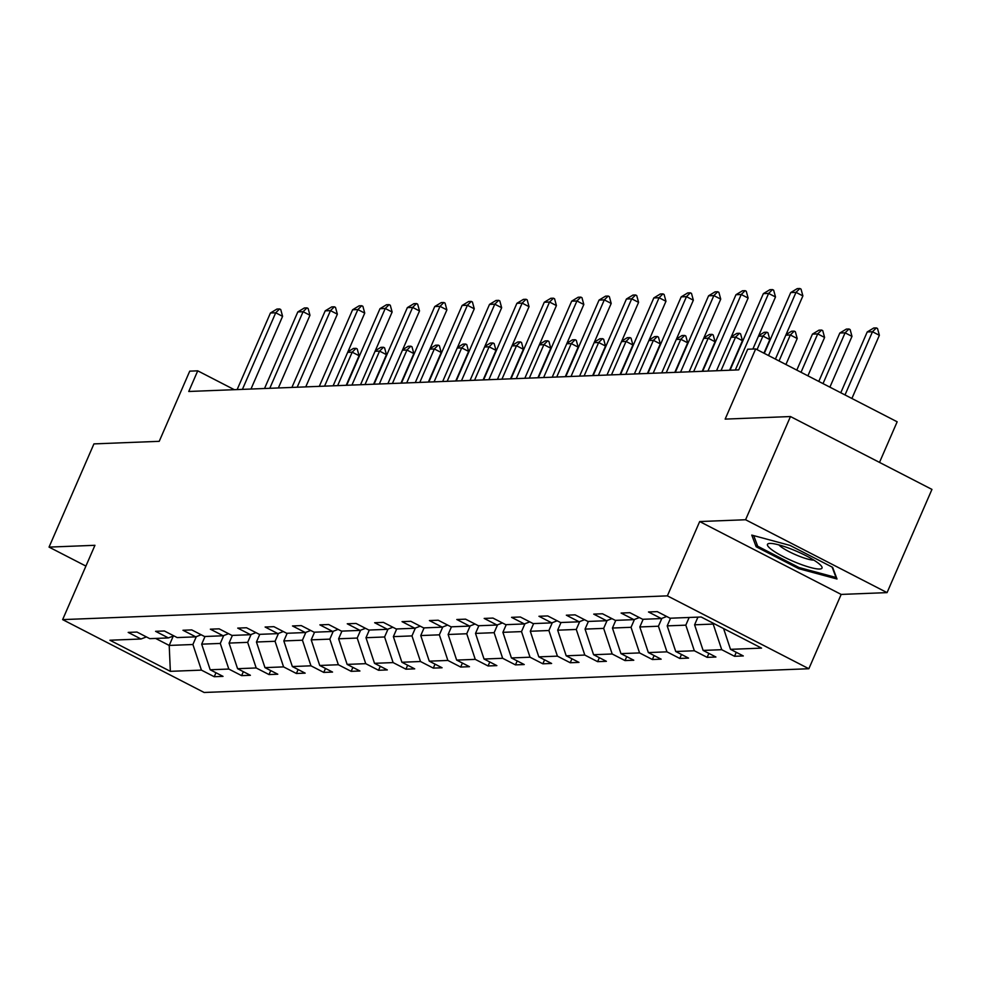 <?xml version="1.0" encoding="UTF-8"?>
<svg xmlns="http://www.w3.org/2000/svg" width="981" height="981" viewBox="0 0 981 981"><rect width="100%" height="100%" fill="white"/><g stroke="black" fill="none" stroke-linecap="round" stroke-linejoin="round"><path stroke-width="1.47" d="M699.686 521.549L841.171 594.425L887.069 592.622L745.585 519.746L699.686 521.549L667.374 595.859L62.637 619.612L94.949 545.301L49.05 547.104L85.911 566.086M49.05 547.104L93.931 443.89L159.229 441.327L189.738 371.149L197.733 370.83L188.757 391.48L738.718 369.874L747.694 349.236L755.677 348.929L725.155 419.108L790.465 416.545L931.95 489.409L887.069 592.622M745.585 519.746L790.465 416.545M879.503 462.407L897.161 421.793L755.677 348.929M841.171 594.425L808.859 668.735L204.134 692.476L62.637 619.612M723.586 628.563L730.502 649.336L743.304 655.946L734.536 656.289L736.253 652.304M173.294 636.044L169.21 645.437L192.901 644.505L201.424 670.121L170.351 671.335L109.933 640.225L141.006 638.999L128.192 632.402L136.972 632.058L149.786 638.656L168.389 637.92L155.574 631.323L164.354 630.979L177.169 637.576L195.771 636.853L182.969 630.256L191.736 629.912L204.551 636.51L223.153 635.774L210.351 629.177L219.119 628.833L231.933 635.43L250.547 634.695L237.733 628.098L246.513 627.754L259.315 634.351L277.93 633.628L265.115 627.031L273.895 626.675L286.697 633.285L305.312 632.549L292.497 625.952L301.277 625.608L314.092 632.205L332.694 631.47L319.88 624.872L328.66 624.529L341.474 631.126L360.076 630.403L347.262 623.793L356.042 623.45L368.856 630.047L387.458 629.324L374.656 622.727L383.424 622.383L396.238 628.98L414.84 628.245L402.038 621.647L410.806 621.304L423.62 627.901L442.235 627.166L429.42 620.568L438.2 620.225L451.002 626.822L469.617 626.099L456.803 619.501L465.583 619.158L478.385 625.755L496.999 625.02L484.185 618.422L492.965 618.079L505.779 624.676L524.381 623.941L511.567 617.343L520.347 617L533.161 623.597L551.763 622.874L538.949 616.276L547.729 615.933L560.543 622.53L579.146 621.795L566.344 615.197L575.111 614.854L587.926 621.451L606.528 620.715L593.726 614.118L602.493 613.775L615.308 620.372L633.922 619.649L621.108 613.051L629.888 612.696L642.69 619.293L661.304 618.57L648.49 611.972L657.27 611.629L670.072 618.226L701.145 617L761.563 648.122L730.502 649.336M667.374 595.859L808.859 668.735M697.932 617.135L694.597 624.811L713.199 624.075L721.722 649.692L734.536 656.289M721.722 649.692L703.107 650.415L715.922 657.012L707.142 657.356L708.871 653.383M670.55 618.202L667.203 625.878L685.817 625.155L694.34 650.759L707.142 657.356M694.34 650.759L675.725 651.494L688.539 658.092L679.759 658.435L681.488 654.462M643.156 619.281L639.82 626.957L658.435 626.221L666.957 651.838L679.759 658.435M666.957 651.838L648.343 652.573L661.157 659.171L652.377 659.514L654.106 655.541M615.774 620.36L612.438 628.036L631.041 627.3L639.563 652.917L652.377 659.514M639.563 652.917L620.961 653.64L633.775 660.238L624.995 660.581L626.724 656.608M588.392 621.427L585.056 629.103L603.658 628.38L612.181 653.984L624.995 660.581M612.181 653.984L593.579 654.719L606.393 661.317L597.613 661.66L599.342 657.687M561.009 622.506L557.674 630.182L576.276 629.446L584.799 655.063L597.613 661.66M584.799 655.063L566.196 655.798L578.998 662.396L570.231 662.739L571.96 658.766M533.627 623.585L530.292 631.261L548.894 630.525L557.416 656.142L570.231 662.739M557.416 656.142L538.814 656.865L551.616 663.463L542.849 663.806L544.565 659.833M506.245 624.652L502.91 632.328L521.512 631.605L530.034 657.209L542.849 663.806M530.034 657.209L511.42 657.944L524.234 664.542L515.454 664.885L517.183 660.912M478.863 625.731L475.515 633.407L494.13 632.684L502.652 658.288L515.454 664.885M502.652 658.288L484.038 659.024L496.852 665.621L488.072 665.964L489.801 661.991M451.468 626.81L448.133 634.486L466.748 633.751L475.27 659.367L488.072 665.964M475.27 659.367L456.656 660.09L469.47 666.688L460.69 667.043L462.419 663.058M424.086 627.889L420.751 635.565L439.353 634.83L447.876 660.446L460.69 667.043M447.876 660.446L429.273 661.169L442.088 667.767L433.308 668.11L435.037 664.137M396.704 628.956L393.369 636.632L411.971 635.909L420.493 661.513L433.308 668.11M420.493 661.513L401.891 662.249L414.705 668.846L405.926 669.189L407.655 665.216M369.322 630.035L365.987 637.711L384.589 636.976L393.111 662.592L405.926 669.189M393.111 662.592L374.509 663.315L387.311 669.925L378.543 670.268L380.272 666.295M341.94 631.114L338.604 638.79L357.207 638.055L365.729 663.671L378.543 670.268M365.729 663.671L347.127 664.395L359.929 670.992L351.161 671.335L352.878 667.362M314.558 632.181L311.21 639.857L329.824 639.134L338.347 664.738L351.161 671.335M338.347 664.738L319.732 665.474L332.547 672.071L323.767 672.414L325.496 668.441M287.175 633.26L283.828 640.936L302.442 640.201L310.965 665.817L323.767 672.414M310.965 665.817L292.35 666.553L305.165 673.15L296.385 673.493L298.114 669.52M259.781 634.339L256.446 642.015L275.06 641.28L283.583 666.896L296.385 673.493M283.583 666.896L264.968 667.62L277.782 674.217L269.002 674.56L270.731 670.587M232.399 635.406L229.064 643.082L247.666 642.359L256.188 667.963L269.002 674.56M256.188 667.963L237.586 668.699L250.4 675.296L241.62 675.639L243.349 671.666M205.017 636.485L201.681 644.161L220.284 643.438L228.806 669.042L241.62 675.639M228.806 669.042L210.204 669.778L223.018 676.375L214.238 676.718L215.967 672.745M201.424 670.121L214.238 676.718M666.712 616.485L661.304 618.57M713.506 623.364L713.199 624.075M694.597 624.811L703.107 650.415M639.33 617.564L633.922 619.649M689.153 617.478L685.817 625.155M667.203 625.878L675.725 651.494M611.948 618.643L606.528 620.715M661.856 618.361L658.435 626.221M639.82 626.957L648.343 652.573M584.553 619.71L579.146 621.795M634.474 619.428L631.041 627.3M612.438 628.036L620.961 653.64M557.171 620.789L551.763 622.874M607.08 620.507L603.658 628.38M585.056 629.103L593.579 654.719M529.789 621.868L524.381 623.941M579.697 621.586L576.276 629.446M557.674 630.182L566.196 655.798M502.407 622.947L496.999 625.02M552.315 622.653L548.894 630.525M530.292 631.261L538.814 656.865M475.025 624.014L469.617 626.099M524.933 623.732L521.512 631.605M502.91 632.328L511.42 657.944M447.643 625.093L442.235 627.166M497.551 624.811L494.13 632.684M475.515 633.407L484.038 659.024M420.26 626.172L414.84 628.245M470.169 625.878L466.748 633.751M448.133 634.486L456.656 660.09M392.866 627.239L387.458 629.324M442.787 626.957L439.353 634.83M420.751 635.565L429.273 661.169M365.484 628.318L360.076 630.403M415.392 628.036L411.971 635.909M393.369 636.632L401.891 662.249M338.102 629.397L332.694 631.47M388.01 629.115L384.589 636.976M365.987 637.711L374.509 663.315M310.719 630.464L305.312 632.549M360.628 630.182L357.207 638.055M338.604 638.79L347.127 664.395M283.337 631.543L277.93 633.628M333.246 631.261L329.824 639.134M311.21 639.857L319.732 665.474M255.955 632.622L250.547 634.695M305.864 632.34L302.442 640.201M283.828 640.936L292.35 666.553M228.573 633.689L223.153 635.774M278.481 633.407L275.06 641.28M256.446 642.015L264.968 667.62M201.179 634.768L195.771 636.853M251.099 634.486L247.666 642.359M229.064 643.082L237.586 668.699M173.796 635.847L168.389 637.92M223.705 635.565L220.284 643.438M201.681 644.161L210.204 669.778M146.414 636.927L141.006 638.999M234.336 389.69L197.733 370.83M196.323 636.632L192.901 644.505M155.599 638.423L169.21 645.437L170.351 671.335M756.143 546.736L798.755 568.686L837.001 578.998L832.636 567.349L790.024 545.411L751.777 535.099L756.143 546.736L757.074 544.59M799.233 567.57L798.755 568.686M237.144 389.58L270.437 313L276.961 309.052L279.597 308.954L275.71 312.792L282.589 316.336L250.977 389.028M270.437 313L275.71 312.792L242.405 389.371M279.597 308.954L280.738 309.542L282.589 316.336M347.924 351.774L353.442 348.439L356.066 348.341L357.219 348.929L359.071 355.723L352.191 352.179L347.679 352.351M346.219 385.288L359.071 355.723M337.648 385.631L352.191 352.179L356.066 348.341M264.527 388.501L297.819 311.921L304.343 307.985L306.979 307.875L303.092 311.713L309.971 315.257L278.359 387.961M297.819 311.921L303.092 311.713L269.787 388.292M306.979 307.875L308.12 308.463L309.971 315.257M291.909 387.421L325.214 310.842L331.725 306.906L334.362 306.795L330.474 310.634L337.354 314.178L305.753 386.882M325.214 310.842L330.474 310.634L297.182 387.213M334.362 306.795L335.502 307.396L337.354 314.178M375.306 350.708L380.824 347.372L383.461 347.262L384.601 347.863L386.453 354.644L379.573 351.1L375.061 351.284M373.602 384.221L386.453 354.644M365.03 384.552L379.573 351.1L383.461 347.262M402.7 349.628L408.206 346.293L410.843 346.195L411.983 346.784L413.835 353.577L406.956 350.033L402.443 350.205M400.984 383.142L413.835 353.577M392.412 383.473L406.956 350.033L410.843 346.195M772.439 550.206A29.737 5.285 -156.5 0 0 806.124 566.209A29.737 5.285 -156.5 0 0 821.305 565.963A29.737 5.285 -156.5 0 0 817.05 562.236A29.737 5.285 -156.5 0 0 791.728 549.25A29.737 5.285 -156.5 0 0 769.509 543.437A29.737 5.285 -156.5 0 0 772.439 550.206M778.889 544.896A20.356 3.617 -156.5 0 0 781.599 547.214A20.356 3.617 -156.5 0 0 813.85 560.102M832.133 567.104L836.033 577.49L798.975 567.496L757.688 546.233L753.715 535.626M319.291 386.355L352.596 309.775L359.107 305.827L361.744 305.729L357.857 309.567L364.736 313.111L333.135 385.803M352.596 309.775L357.857 309.567L324.564 386.146M361.744 305.729L362.896 306.317L364.736 313.111M430.083 348.549L435.589 345.214L438.225 345.116L439.365 345.704L441.217 352.498L434.338 348.954L429.825 349.126M428.366 382.063L441.217 352.498M419.794 382.406L434.338 348.954L438.225 345.116M346.673 385.275L379.978 308.696L386.489 304.748L389.126 304.65L385.239 308.488L392.13 312.032L360.518 384.736M379.978 308.696L385.239 308.488L351.946 385.067M389.126 304.65L390.279 305.238L392.13 312.032M457.465 347.47L462.971 344.147L465.607 344.037L466.76 344.625L468.611 351.419L461.72 347.875L457.207 348.059M455.748 380.996L468.611 351.419M447.177 381.327L461.72 347.875L465.607 344.037M374.068 384.196L407.36 307.617L413.884 303.681L416.508 303.57L412.621 307.409L419.512 310.952L387.9 383.657M407.36 307.617L412.621 307.409L379.328 383.988M416.508 303.57L417.661 304.159L419.512 310.952M484.847 346.403L490.353 343.068L492.989 342.97L494.142 343.558L495.994 350.352L489.102 346.808L484.602 346.98M483.13 379.917L495.994 350.352M474.559 380.248L489.102 346.808L492.989 342.97M401.45 383.13L434.742 306.538L441.266 302.602L443.89 302.504L440.015 306.342L446.895 309.886L415.282 382.578M434.742 306.538L440.015 306.342L406.71 382.921M443.89 302.504L445.043 303.092L446.895 309.886M512.229 345.324L517.747 341.989L520.371 341.891L521.524 342.479L523.376 349.273L516.496 345.729L511.984 345.901M510.512 378.838L523.376 349.273M501.941 379.181L516.496 345.729L520.371 341.891M428.832 382.05L462.125 305.471L468.648 301.523L471.285 301.425L467.397 305.263L474.277 308.807L442.664 381.511M462.125 305.471L467.397 305.263L434.093 381.842M471.285 301.425L472.425 302.013L474.277 308.807M539.611 344.245L545.129 340.922L547.754 340.812L548.906 341.4L550.758 348.194L543.879 344.65L539.366 344.834M537.907 377.771L550.758 348.194M529.335 378.102L543.879 344.65L547.754 340.812M456.214 380.971L489.507 304.392L496.03 300.456L498.667 300.345L494.78 304.184L501.659 307.727L470.046 380.432M489.507 304.392L494.78 304.184L461.475 380.763M498.667 300.345L499.807 300.934L501.659 307.727M566.993 343.178L572.512 339.843L575.148 339.733L576.288 340.333L578.14 347.127L571.261 343.571L566.748 343.755M565.289 376.692L578.14 347.127M556.717 377.023L571.261 343.571L575.148 339.733M483.596 379.892L516.901 303.313L523.413 299.377L526.049 299.279L522.162 303.117L529.041 306.661L497.441 379.353M516.901 303.313L522.162 303.117L488.869 379.696M526.049 299.279L527.189 299.867L529.041 306.661M594.388 342.099L599.894 338.764L602.53 338.666L603.671 339.254L605.522 346.048L598.643 342.504L594.13 342.676M592.671 375.613L605.522 346.048M584.1 375.956L598.643 342.504L602.53 338.666M510.978 378.825L544.283 302.246L550.795 298.298L553.431 298.199L549.544 302.038L556.423 305.582L524.823 378.274M544.283 302.246L549.544 302.038L516.251 378.617M553.431 298.199L554.584 298.788L556.423 305.582M621.77 341.02L627.276 337.697L629.912 337.587L631.053 338.175L632.904 344.969L626.025 341.425L621.513 341.609M620.053 374.534L632.904 344.969M611.482 374.877L626.025 341.425L629.912 337.587M538.361 377.746L571.665 301.167L578.177 297.231L580.813 297.12L576.926 300.959L583.818 304.502L552.205 377.207M571.665 301.167L576.926 300.959L543.633 377.538M580.813 297.12L581.966 297.709L583.818 304.502M649.152 339.953L654.658 336.618L657.295 336.508L658.447 337.108L660.299 343.89L653.407 340.346L648.895 340.53M647.435 373.467L660.299 343.89M638.864 373.798L653.407 340.346L657.295 336.508M565.755 376.667L599.048 300.088L605.571 296.152L608.195 296.041L604.308 299.879L611.2 303.436L579.587 376.128M599.048 300.088L604.308 299.879L571.016 376.459M608.195 296.041L609.348 296.642L611.2 303.436M676.534 338.874L682.04 335.539L684.677 335.441L685.829 336.029L687.681 342.823L680.789 339.279L676.289 339.451M674.818 372.388L687.681 342.823M666.246 372.731L680.789 339.279L684.677 335.441M593.137 375.6L626.43 299.021L632.953 295.073L635.578 294.974L631.703 298.813L638.582 302.356L606.969 375.049M626.43 299.021L631.703 298.813L598.398 375.392M635.578 294.974L636.73 295.563L638.582 302.356M703.917 337.795L709.435 334.46L712.059 334.362L713.212 334.95L715.063 341.744L708.184 338.2L703.671 338.371M702.2 371.309L715.063 341.744M693.628 371.652L708.184 338.2L712.059 334.362M620.519 374.521L653.812 297.942L660.336 293.993L662.972 293.895L659.085 297.734L665.964 301.277L634.351 373.982M653.812 297.942L659.085 297.734L625.78 374.313M662.972 293.895L664.112 294.484L665.964 301.277M731.299 336.728L736.817 333.393L739.453 333.282L740.594 333.883L742.445 340.665L735.566 337.121L731.053 337.305M729.594 370.242L742.445 340.665M721.023 370.573L735.566 337.121L739.453 333.282M647.901 373.442L681.194 296.863L687.718 292.927L690.354 292.816L686.467 296.654L693.346 300.198L661.734 372.903M681.194 296.863L686.467 296.654L653.162 373.234M690.354 292.816L691.495 293.417L693.346 300.198M758.681 335.649L764.199 332.314L766.835 332.216L767.976 332.804L769.827 339.598L762.948 336.054L758.436 336.225M763.929 353.172L769.827 339.598M757.038 349.628L762.948 336.054L766.835 332.216M675.284 372.375L708.589 295.796L715.1 291.848L717.736 291.749L713.849 295.588L720.728 299.131L689.128 371.824M708.589 295.796L713.849 295.588L680.556 372.167M717.736 291.749L718.877 292.338L720.728 299.131M786.075 334.57L791.581 331.235L794.218 331.137L795.358 331.725L797.21 338.519L790.33 334.975L785.818 335.146M785.916 364.503L797.21 338.519M779.037 360.959L790.33 334.975L794.218 331.137M702.666 371.296L735.971 294.717L742.482 290.768L745.119 290.67L741.231 294.508L748.123 298.052L716.51 370.757M735.971 294.717L741.231 294.508L707.939 371.088M745.119 290.67L746.271 291.259L748.123 298.052M807.903 375.821L824.592 337.439L817.713 333.896L812.452 334.104L796.793 370.107M812.452 334.104L818.963 330.168L821.6 330.057L822.74 330.646L824.592 337.439M801.023 372.277L817.713 333.896L821.6 330.057M730.048 370.217L763.353 293.638L769.864 289.702L772.501 289.591L768.613 293.429L775.505 296.973L752.868 349.04M763.353 293.638L768.613 293.429L735.321 370.009M772.501 289.591L773.653 290.18L775.505 296.973M829.901 387.152L851.986 336.373L845.095 332.829L839.834 333.025L818.792 381.425M839.834 333.025L846.345 329.089L848.982 328.991L850.135 329.579L851.986 336.373M823.022 383.608L845.095 332.829L848.982 328.991M764.297 353.368L790.735 292.559L797.259 288.622L799.883 288.524L795.996 292.363L802.887 295.906L775.407 359.083M790.735 292.559L795.996 292.363L768.528 355.539M799.883 288.524L801.036 289.113L802.887 295.906M851.888 398.482L879.368 335.294L872.477 331.75L867.216 331.958L840.778 392.756M867.216 331.958L873.74 328.01L876.364 327.912L877.517 328.5L879.368 335.294M845.009 394.938L872.477 331.75L876.364 327.912"/></g></svg>
